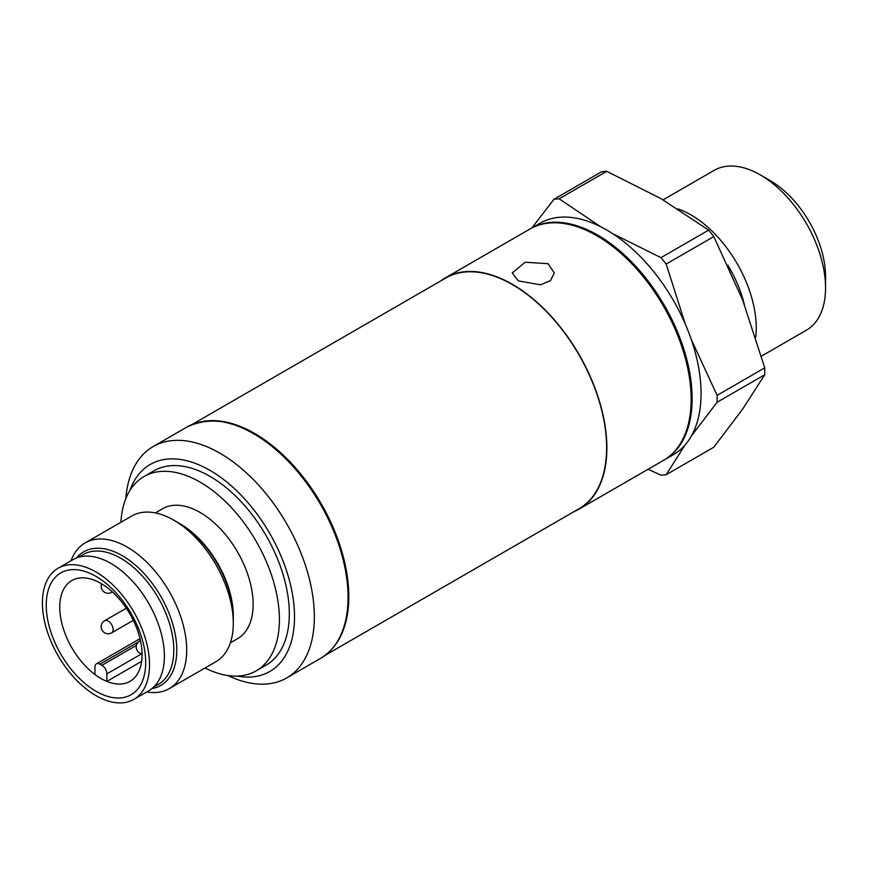 <?xml version="1.0" encoding="UTF-8"?>
<svg xmlns="http://www.w3.org/2000/svg" width="869" height="869" viewBox="0 0 869 869"><rect width="100%" height="100%" fill="white"/><g stroke="black" fill="none" stroke-linecap="round" stroke-linejoin="round"><path stroke-width="1.3" d="M530.905 228.471L539.834 223.322A133.565 77.113 60 0 1 606.616 229.937A133.565 77.113 60 0 1 693.875 347.633A133.565 77.113 60 0 1 673.399 454.661L664.47 459.81A133.565 77.113 -120 0 0 684.946 352.781A133.565 77.113 -120 0 0 597.687 235.086A133.565 77.113 -120 0 0 530.905 228.471L530.416 228.764M648.1 469.271L661.005 475.169A151.445 87.432 -120 0 0 666.175 474.713L684.957 445.134M691.474 435.847L717.11 402.249L764.742 374.745L742.723 408.984L713.807 447.22L666.175 474.713M717.11 402.249A151.445 87.432 -120 0 0 717.11 395.352L691.17 339.225M685.326 324.159L666.175 264.067L713.807 236.574L742.723 300.218L764.742 367.848L717.11 395.352M666.175 264.067A151.445 87.432 -120 0 0 661.005 257.637L612.699 233.674M600.555 226.657L559.136 198.816L606.758 171.323L661.146 198.729L708.637 230.133L661.005 257.637M559.136 198.816A151.445 87.432 -120 0 0 553.955 199.283L531.969 227.852M606.758 171.323A151.445 87.432 60 0 0 601.587 171.78L553.955 199.283M764.742 367.848A151.445 87.432 60 0 1 764.742 374.745M708.637 230.133A151.445 87.432 60 0 1 713.807 236.574M755.726 337.215A92.266 53.27 -120 0 0 691.018 214.925A92.266 53.27 -120 0 0 677.929 208.897M663.069 199.848L714.177 170.346A92.266 53.27 60 0 1 760.31 174.919L760.31 174.919A92.266 53.27 60 0 1 825.55 287.921A92.266 53.27 60 0 1 806.443 330.166L761.45 356.138M770.227 180.643L760.31 174.919L770.216 180.643A78.243 45.177 60 0 1 770.227 180.643A78.243 45.177 60 0 1 825.55 276.472L825.55 287.921M579.199 509.049L663.481 460.385A133.565 77.113 -120 0 0 691.148 399.24A133.565 77.113 -120 0 0 632.838 264.828A133.565 77.113 -120 0 0 529.916 229.047L445.634 277.7A133.565 77.113 60 0 1 548.556 313.481A133.565 77.113 60 0 1 606.866 447.904A133.565 77.113 60 0 1 579.199 509.049A133.565 77.113 60 0 1 574.192 511.537M440.974 280.796A133.565 77.113 60 0 1 445.634 277.7M548.111 263.709L525.169 262.242L512.21 272.975L518.369 280.883L540.475 284.815L550.468 280.589L554.27 272.975L548.111 263.709M325.115 655.335L579.026 508.745A133.218 76.917 -120 0 0 606.616 447.763A133.218 76.917 -120 0 0 548.469 313.698A133.218 76.917 -120 0 0 445.808 278.004L191.897 424.604M333.262 647.492A133.218 76.917 -120 0 0 348.806 596.601A133.218 76.917 -120 0 0 299.273 472.236A133.218 76.917 -120 0 0 202.759 421.465M95.97 571.987A75.722 43.722 60 0 1 145.438 638.715A75.722 43.722 60 0 1 133.826 699.393A75.722 43.722 60 0 1 95.97 695.634A75.722 43.722 60 0 1 46.491 628.906A75.722 43.722 60 0 1 58.104 568.228A75.722 43.722 60 0 1 95.97 571.987M145.699 662.526A70.335 40.615 -120 0 0 95.97 576.375A70.335 40.615 -120 0 0 46.231 605.096A70.335 40.615 -120 0 0 95.97 691.246A70.335 40.615 -120 0 0 145.699 662.526M133.826 699.393L148.697 690.801A75.722 43.722 -120 0 0 160.309 630.123A75.722 43.722 -120 0 0 110.841 563.394A75.722 43.722 -120 0 0 72.974 559.647L58.104 568.228M136.422 645.374L101.912 665.296A7.006 4.052 60 0 1 106.876 673.888L106.876 681.394L141.636 661.331M101.912 665.296L99.935 664.155A7.006 4.052 60 0 0 96.426 663.807A7.006 4.052 60 0 0 94.971 667.012L94.971 674.529A58.19 33.598 60 0 0 100.923 678.461A58.19 33.598 60 0 0 106.876 681.394A58.19 33.598 -120 0 0 130.024 681.35A58.19 33.598 -120 0 0 142.071 654.705A58.19 33.598 -120 0 0 100.923 583.436A58.19 33.598 -120 0 0 71.823 580.546A58.19 33.598 -120 0 0 61.862 623.355A58.19 33.598 -120 0 0 94.971 674.529M176.331 521.704A77.124 44.525 60 0 1 233.294 617.49M151.901 688.606A77.124 44.525 -120 0 0 160.808 685.435A77.124 44.525 -120 0 0 176.776 650.121A77.124 44.525 -120 0 0 143.113 572.508A77.124 44.525 -120 0 0 83.674 551.848A77.124 44.525 -120 0 0 76.483 557.963M153.487 687.227L158.267 684.468A75.016 43.309 -120 0 0 173.8 650.121A75.016 43.309 -120 0 0 141.05 574.626A75.016 43.309 -120 0 0 83.239 554.531L78.471 557.29M146.72 691.941A84.141 48.577 -120 0 0 169.27 688.639A84.141 48.577 -120 0 0 186.694 650.121A84.141 48.577 -120 0 0 149.968 565.458A84.141 48.577 -120 0 0 85.129 542.919A84.141 48.577 -120 0 0 70.997 560.787M169.27 688.639L215.87 661.733A84.141 48.577 -120 0 0 233.294 623.225A84.141 48.577 -120 0 0 173.8 520.173A84.141 48.577 -120 0 0 131.73 516.012L85.129 542.919M233.294 623.225L233.294 615.773A75.016 43.309 -120 0 0 180.252 523.898L173.8 520.173M230.361 642.843L237.585 638.672A75.016 43.309 -120 0 0 253.129 604.324A75.016 43.309 60 0 0 220.378 528.83A75.016 43.309 60 0 0 162.568 508.734L155.334 512.906M120.91 522.258A112.177 64.773 60 0 1 143.982 476.549A112.177 64.773 60 0 1 230.437 506.605A112.177 64.773 60 0 1 279.405 619.499A112.177 64.773 -120 0 1 256.17 670.857L266.088 665.133A112.177 64.773 -120 0 0 289.323 613.775A112.177 64.773 60 0 0 240.355 500.881A112.177 64.773 60 0 0 153.9 470.824L143.982 476.549M205.041 667.989A112.177 64.773 -120 0 0 256.17 670.857M237.128 676.082A119.542 69.02 -120 0 0 294.526 616.784A119.542 69.02 -120 0 0 223.746 479.612A119.542 69.02 -120 0 0 129.937 490.431M227.928 675.55A133.565 77.113 -120 0 0 286.694 677.929A133.565 77.113 -120 0 0 314.35 616.784A133.565 77.113 -120 0 0 256.051 482.36A133.565 77.113 -120 0 0 153.129 446.579A133.565 77.113 -120 0 0 125.809 498.654M744.266 304.215A85.944 49.62 -120 0 0 727.842 265.219M141.625 653.814L106.876 673.888M99.935 664.155L138.356 641.974M286.694 677.929L320.4 658.463A133.565 77.113 -120 0 0 348.067 597.318A133.565 77.113 -120 0 0 289.768 462.895A133.565 77.113 -120 0 0 186.835 427.113L153.129 446.579M101.608 583.838A7.006 7.006 0 0 0 111.688 592.343A7.006 4.052 -120 0 0 112.297 591.854M113.144 629.623A7.006 4.052 -120 0 0 110.081 622.562A7.006 4.052 -120 0 0 104.682 620.683A7.006 7.006 0 0 0 101.173 626.755A7.006 7.006 0 0 0 111.688 632.828A7.006 4.052 -120 0 0 113.144 629.623M140.474 640.649A7.006 4.052 -120 0 0 139.735 640.92A7.006 7.006 0 0 0 142.071 653.912M96.426 663.807L140.007 638.639M320.4 658.463C338.736 647.242 348.1 626.668 348.48 596.742C348.958 553.531 324.441 497.557 289.355 461.678C251.152 424.17 216.978 412.656 186.835 427.113M111.688 592.343L112.394 591.941M111.688 632.828L133.315 620.347M104.682 620.683L126.298 608.202M139.735 640.92L140.441 640.518"/></g></svg>
